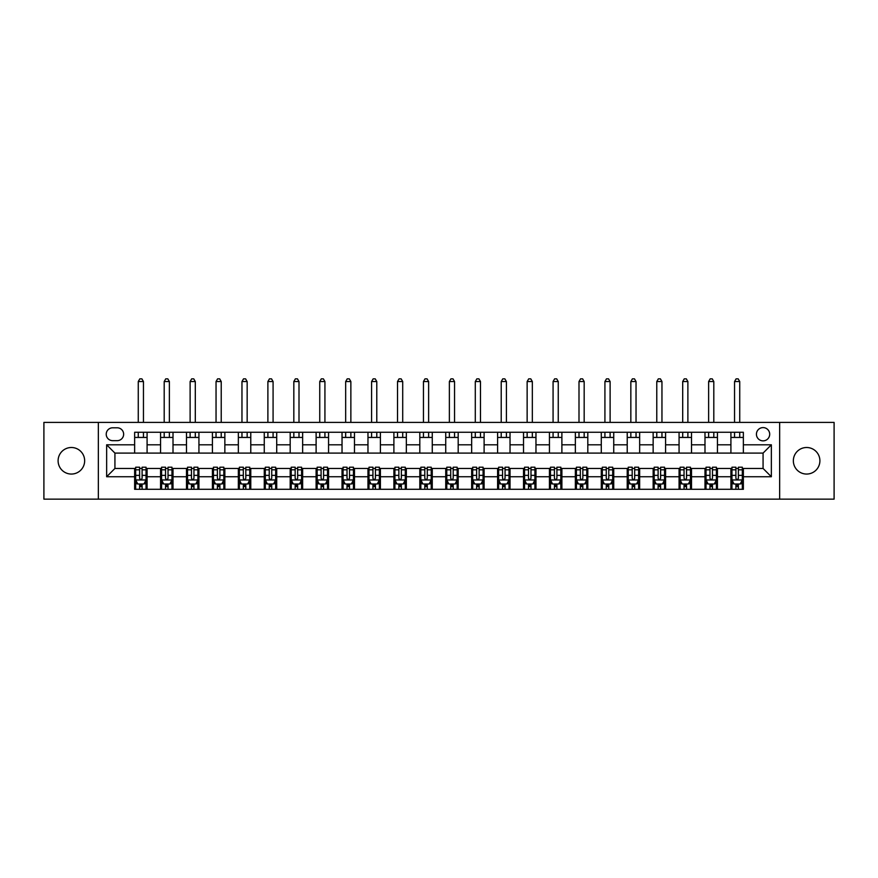 <?xml version="1.0" encoding="UTF-8"?>
<svg xmlns="http://www.w3.org/2000/svg" width="878" height="878" viewBox="0 0 878 878"><rect width="100%" height="100%" fill="white"/><g stroke="black" fill="none" stroke-linecap="round" stroke-linejoin="round"><path stroke-width="1.32" d="M806.619 447.506A13.269 13.269 0 0 0 793.35 460.774A13.269 13.269 0 0 0 806.619 474.054A13.269 13.269 0 0 0 819.898 460.774A13.269 13.269 0 0 0 806.619 447.506M71.381 447.506A13.269 13.269 0 0 0 58.102 460.774A13.269 13.269 0 0 0 71.381 474.054A13.269 13.269 0 0 0 84.65 460.774A13.269 13.269 0 0 0 71.381 447.506M763.07 427.597A6.64 6.64 0 0 0 756.43 434.226A6.64 6.64 0 0 0 763.07 440.866A6.64 6.64 0 0 0 769.699 434.226A6.64 6.64 0 0 0 763.07 427.597M779.653 499.143L834.1 499.143L834.1 422.406L779.653 422.406L779.653 499.143L98.347 499.143L98.347 422.406L43.9 422.406L43.9 499.143L98.347 499.143M112.658 440.657L117.213 440.657A6.431 6.431 0 0 0 123.644 434.226A6.431 6.431 0 0 0 117.213 427.805L112.658 427.805A6.431 6.431 0 0 0 106.227 434.226A6.431 6.431 0 0 0 112.658 440.657M779.653 422.406L98.347 422.406M134.641 476.743L106.644 476.743L106.644 444.806L134.641 444.806L134.641 453.103L114.93 453.103L114.93 468.446L134.641 468.446L134.641 489.298L743.359 489.298L743.359 468.446L763.07 468.446L763.07 453.103L743.359 453.103L743.359 444.806L771.356 444.806L771.356 476.743L743.359 476.743M743.359 444.806L743.359 432.261L134.641 432.261L134.641 444.806M730.913 432.261L730.913 453.103L743.359 453.103M730.913 453.103L134.641 453.103M134.641 468.446L135.673 468.446M139.613 468.446L142.104 468.446M146.044 468.446L147.087 468.446L147.087 489.298M161.596 468.446L147.087 468.446M165.536 468.446L168.027 468.446M171.967 468.446L173.01 468.446L173.01 489.298M187.53 468.446L173.01 468.446M191.47 468.446L193.95 468.446M197.89 468.446L198.933 468.446L198.933 489.298M213.453 468.446L198.933 468.446M217.393 468.446L219.884 468.446M223.824 468.446L224.856 468.446L224.856 489.298M239.376 468.446L224.856 468.446M243.316 468.446L245.807 468.446M249.747 468.446L250.779 468.446L250.779 489.298M265.299 468.446L250.779 468.446M269.239 468.446L271.73 468.446M275.67 468.446L276.713 468.446L276.713 489.298M291.222 468.446L276.713 468.446M295.162 468.446L297.653 468.446M301.593 468.446L302.636 468.446L302.636 489.298M317.156 468.446L302.636 468.446M321.096 468.446L323.576 468.446M327.527 468.446L328.559 468.446L328.559 489.298M343.079 468.446L328.559 468.446M347.019 468.446L349.51 468.446M353.45 468.446L354.482 468.446L354.482 489.298M369.001 468.446L354.482 468.446M372.941 468.446L375.433 468.446M379.373 468.446L380.404 468.446L380.404 489.298M394.924 468.446L380.404 468.446M398.864 468.446L401.356 468.446M405.296 468.446L406.338 468.446L406.338 489.298M420.847 468.446L406.338 468.446M424.798 468.446L427.279 468.446M431.219 468.446L432.261 468.446L432.261 489.298M446.781 468.446L432.261 468.446M450.721 468.446L453.202 468.446M457.153 468.446L458.184 468.446L458.184 489.298M472.704 468.446L458.184 468.446M476.644 468.446L479.136 468.446M483.076 468.446L484.107 468.446L484.107 489.298M498.627 468.446L484.107 468.446M502.567 468.446L505.059 468.446M508.999 468.446L510.03 468.446L510.03 489.298M524.55 468.446L510.03 468.446M528.49 468.446L530.981 468.446M534.921 468.446L535.964 468.446L535.964 489.298M550.473 468.446L535.964 468.446M554.424 468.446L556.904 468.446M560.844 468.446L561.887 468.446L561.887 489.298M576.407 468.446L561.887 468.446M580.347 468.446L582.838 468.446M586.778 468.446L587.81 468.446L587.81 489.298M602.33 468.446L587.81 468.446M606.27 468.446L608.761 468.446M612.701 468.446L613.733 468.446L613.733 489.298M628.253 468.446L613.733 468.446M632.193 468.446L634.684 468.446M638.624 468.446L639.656 468.446L639.656 489.298M654.176 468.446L639.656 468.446M658.116 468.446L660.607 468.446M664.547 468.446L665.59 468.446L665.59 489.298M680.11 468.446L665.59 468.446M684.05 468.446L686.53 468.446M690.47 468.446L691.513 468.446L691.513 489.298M706.033 468.446L691.513 468.446M709.973 468.446L712.464 468.446M716.404 468.446L717.436 468.446L717.436 489.298M731.956 468.446L717.436 468.446M735.896 468.446L738.387 468.446M742.327 468.446L743.359 468.446M147.087 432.261L147.087 453.103M134.641 437.442L147.087 437.442M134.641 484.107L135.673 484.107M139.613 484.107L142.104 484.107M146.044 484.107L147.087 484.107M160.564 468.446L160.564 489.298M160.564 432.261L160.564 453.103M173.01 432.261L173.01 453.103M160.564 437.442L173.01 437.442M160.564 484.107L161.596 484.107M165.536 484.107L168.027 484.107M171.967 484.107L173.01 484.107M186.487 468.446L186.487 489.298M186.487 484.107L187.53 484.107M191.47 484.107L193.95 484.107M197.89 484.107L198.933 484.107M186.487 432.261L186.487 453.103M198.933 432.261L198.933 453.103M186.487 437.442L198.933 437.442M212.41 468.446L212.41 489.298M212.41 484.107L213.453 484.107M217.393 484.107L219.884 484.107M223.824 484.107L224.856 484.107M212.41 432.261L212.41 453.103M224.856 432.261L224.856 453.103M212.41 437.442L224.856 437.442M238.344 468.446L238.344 489.298M238.344 484.107L239.376 484.107M243.316 484.107L245.807 484.107M249.747 484.107L250.779 484.107M238.344 432.261L238.344 453.103M250.779 432.261L250.779 453.103M238.344 437.442L250.779 437.442M264.267 468.446L264.267 489.298M264.267 484.107L265.299 484.107M269.239 484.107L271.73 484.107M275.67 484.107L276.713 484.107M264.267 432.261L264.267 453.103M276.713 432.261L276.713 453.103M264.267 437.442L276.713 437.442M290.19 468.446L290.19 489.298M290.19 484.107L291.222 484.107M295.162 484.107L297.653 484.107M301.593 484.107L302.636 484.107M290.19 432.261L290.19 453.103M302.636 432.261L302.636 453.103M290.19 437.442L302.636 437.442M316.113 468.446L316.113 489.298M316.113 484.107L317.156 484.107M321.096 484.107L323.576 484.107M327.527 484.107L328.559 484.107M316.113 432.261L316.113 453.103M328.559 432.261L328.559 453.103M316.113 437.442L328.559 437.442M342.036 468.446L342.036 489.298M342.036 484.107L343.079 484.107M347.019 484.107L349.51 484.107M353.45 484.107L354.482 484.107M342.036 432.261L342.036 453.103M354.482 432.261L354.482 453.103M342.036 437.442L354.482 437.442M367.97 468.446L367.97 489.298M367.97 484.107L369.001 484.107M372.941 484.107L375.433 484.107M379.373 484.107L380.404 484.107M367.97 432.261L367.97 453.103M380.404 432.261L380.404 453.103M367.97 437.442L380.404 437.442M393.893 468.446L393.893 489.298M393.893 484.107L394.924 484.107M398.864 484.107L401.356 484.107M405.296 484.107L406.338 484.107M393.893 432.261L393.893 453.103M406.338 432.261L406.338 453.103M393.893 437.442L406.338 437.442M419.816 468.446L419.816 489.298M419.816 484.107L420.847 484.107M424.798 484.107L427.279 484.107M431.219 484.107L432.261 484.107M419.816 432.261L419.816 453.103M432.261 432.261L432.261 453.103M419.816 437.442L432.261 437.442M445.739 468.446L445.739 489.298M445.739 484.107L446.781 484.107M450.721 484.107L453.202 484.107M457.153 484.107L458.184 484.107M445.739 432.261L445.739 453.103M458.184 432.261L458.184 453.103M445.739 437.442L458.184 437.442M471.662 468.446L471.662 489.298M471.662 484.107L472.704 484.107M476.644 484.107L479.136 484.107M483.076 484.107L484.107 484.107M471.662 432.261L471.662 453.103M484.107 432.261L484.107 453.103M471.662 437.442L484.107 437.442M497.596 468.446L497.596 489.298M497.596 484.107L498.627 484.107M502.567 484.107L505.059 484.107M508.999 484.107L510.03 484.107M497.596 432.261L497.596 453.103M510.03 432.261L510.03 453.103M497.596 437.442L510.03 437.442M523.518 468.446L523.518 489.298M523.518 484.107L524.55 484.107M528.49 484.107L530.981 484.107M534.921 484.107L535.964 484.107M523.518 432.261L523.518 453.103M535.964 432.261L535.964 453.103M523.518 437.442L535.964 437.442M549.441 468.446L549.441 489.298M549.441 484.107L550.473 484.107M554.424 484.107L556.904 484.107M560.844 484.107L561.887 484.107M549.441 432.261L549.441 453.103M561.887 432.261L561.887 453.103M549.441 437.442L561.887 437.442M575.364 468.446L575.364 489.298M575.364 484.107L576.407 484.107M580.347 484.107L582.838 484.107M586.778 484.107L587.81 484.107M575.364 432.261L575.364 453.103M587.81 432.261L587.81 453.103M575.364 437.442L587.81 437.442M601.287 468.446L601.287 489.298M601.287 484.107L602.33 484.107M606.27 484.107L608.761 484.107M612.701 484.107L613.733 484.107M601.287 432.261L601.287 453.103M613.733 432.261L613.733 453.103M601.287 437.442L613.733 437.442M627.221 468.446L627.221 489.298M627.221 484.107L628.253 484.107M632.193 484.107L634.684 484.107M638.624 484.107L639.656 484.107M627.221 432.261L627.221 453.103M639.656 432.261L639.656 453.103M627.221 437.442L639.656 437.442M653.144 468.446L653.144 489.298M653.144 484.107L654.176 484.107M658.116 484.107L660.607 484.107M664.547 484.107L665.59 484.107M653.144 432.261L653.144 453.103M665.59 432.261L665.59 453.103M653.144 437.442L665.59 437.442M679.067 468.446L679.067 489.298M679.067 484.107L680.11 484.107M684.05 484.107L686.53 484.107M690.47 484.107L691.513 484.107M679.067 432.261L679.067 453.103M691.513 432.261L691.513 453.103M679.067 437.442L691.513 437.442M704.99 468.446L704.99 489.298M704.99 484.107L706.033 484.107M709.973 484.107L712.464 484.107M716.404 484.107L717.436 484.107M704.99 432.261L704.99 453.103M717.436 432.261L717.436 453.103M704.99 437.442L717.436 437.442M730.913 468.446L730.913 489.298M730.913 484.107L731.956 484.107M735.896 484.107L738.387 484.107M742.327 484.107L743.359 484.107M730.913 437.442L743.359 437.442M114.93 453.103L106.644 444.806M114.93 468.446L106.644 476.743M771.356 444.806L763.07 453.103M771.356 476.743L763.07 468.446M139.613 486.599L142.104 486.599M135.673 469.807L139.613 469.807L139.613 467.206L135.673 467.206L135.673 479.86L137.747 484.008L143.97 484.008L146.044 479.86L146.044 467.206L142.104 467.206L142.104 469.807L146.044 469.807M146.044 479.86L146.044 489.298M135.673 479.86L135.673 489.298M142.104 484.008L142.104 489.298M139.613 489.298L139.613 484.008M139.613 469.807L139.613 478.301C140.447 479.904 141.27 479.904 142.104 478.301L142.104 469.807M143.454 437.442L143.454 432.261M143.454 422.406L143.454 381.546L138.263 381.546L138.263 422.406M138.263 437.442L138.263 432.261M138.263 381.546L139.821 378.857L141.896 378.857L143.454 381.546M165.536 486.599L168.027 486.599M161.596 469.807L165.536 469.807L165.536 467.206L161.596 467.206L161.596 479.86L163.67 484.008L169.893 484.008L171.967 479.86L171.967 467.206L168.027 467.206L168.027 469.807L171.967 469.807M171.967 479.86L171.967 489.298M161.596 479.86L161.596 489.298M168.027 484.008L168.027 489.298M165.536 489.298L165.536 484.008M165.536 469.807L165.536 478.301C166.37 479.904 167.204 479.904 168.027 478.301L168.027 469.807M169.377 437.442L169.377 432.261M169.377 422.406L169.377 381.546L164.197 381.546L164.197 422.406M164.197 437.442L164.197 432.261M164.197 381.546L165.744 378.857L167.819 378.857L169.377 381.546M191.47 486.599L193.95 486.599M187.53 469.807L191.47 469.807L191.47 467.206L187.53 467.206L187.53 479.86L189.604 484.008L195.827 484.008L197.89 479.86L197.89 467.206L193.95 467.206L193.95 469.807L197.89 469.807M197.89 479.86L197.89 489.298M187.53 479.86L187.53 489.298M193.95 484.008L193.95 489.298M191.47 489.298L191.47 484.008M191.47 469.807L191.47 478.301C192.293 479.904 193.127 479.904 193.95 478.301L193.95 469.807M195.3 437.442L195.3 432.261M195.3 422.406L195.3 381.546L190.12 381.546L190.12 422.406M190.12 437.442L190.12 432.261M190.12 381.546L191.678 378.857L193.753 378.857L195.3 381.546M217.393 486.599L219.884 486.599M213.453 469.807L217.393 469.807L217.393 467.206L213.453 467.206L213.453 479.86L215.527 484.008L221.75 484.008L223.824 479.86L223.824 467.206L219.884 467.206L219.884 469.807L223.824 469.807M223.824 479.86L223.824 489.298M213.453 479.86L213.453 489.298M219.884 484.008L219.884 489.298M217.393 489.298L217.393 484.008M217.393 469.807L217.393 478.301C218.216 479.904 219.05 479.904 219.884 478.301L219.884 469.807M221.223 437.442L221.223 432.261M221.223 422.406L221.223 381.546L216.043 381.546L216.043 422.406M216.043 437.442L216.043 432.261M216.043 381.546L217.601 378.857L219.676 378.857L221.223 381.546M243.316 486.599L245.807 486.599M239.376 469.807L243.316 469.807L243.316 467.206L239.376 467.206L239.376 479.86L241.45 484.008L247.673 484.008L249.747 479.86L249.747 467.206L245.807 467.206L245.807 469.807L249.747 469.807M249.747 479.86L249.747 489.298M239.376 479.86L239.376 489.298M245.807 484.008L245.807 489.298M243.316 489.298L243.316 484.008M243.316 469.807L243.316 478.301C244.15 479.904 244.973 479.904 245.807 478.301L245.807 469.807M247.157 437.442L247.157 432.261M247.157 422.406L247.157 381.546L241.966 381.546L241.966 422.406M241.966 437.442L241.966 432.261M241.966 381.546L243.524 378.857L245.599 378.857L247.157 381.546M269.239 486.599L271.73 486.599M265.299 469.807L269.239 469.807L269.239 467.206L265.299 467.206L265.299 479.86L267.373 484.008L273.596 484.008L275.67 479.86L275.67 467.206L271.73 467.206L271.73 469.807L275.67 469.807M275.67 479.86L275.67 489.298M265.299 479.86L265.299 489.298M271.73 484.008L271.73 489.298M269.239 489.298L269.239 484.008M269.239 469.807L269.239 478.301C270.073 479.904 270.896 479.904 271.73 478.301L271.73 469.807M273.08 437.442L273.08 432.261M273.08 422.406L273.08 381.546L267.889 381.546L267.889 422.406M267.889 437.442L267.889 432.261M267.889 381.546L269.447 378.857L271.522 378.857L273.08 381.546M295.162 486.599L297.653 486.599M291.222 469.807L295.162 469.807L295.162 467.206L291.222 467.206L291.222 479.86L293.296 484.008L299.519 484.008L301.593 479.86L301.593 467.206L297.653 467.206L297.653 469.807L301.593 469.807M301.593 479.86L301.593 489.298M291.222 479.86L291.222 489.298M297.653 484.008L297.653 489.298M295.162 489.298L295.162 484.008M295.162 469.807L295.162 478.301C295.996 479.904 296.83 479.904 297.653 478.301L297.653 469.807M299.003 437.442L299.003 432.261M299.003 422.406L299.003 381.546L293.823 381.546L293.823 422.406M293.823 437.442L293.823 432.261M293.823 381.546L295.37 378.857L297.444 378.857L299.003 381.546M321.096 486.599L323.576 486.599M317.156 469.807L321.096 469.807L321.096 467.206L317.156 467.206L317.156 479.86L319.23 484.008L325.453 484.008L327.527 479.86L327.527 467.206L323.576 467.206L323.576 469.807L327.527 469.807M327.527 479.86L327.527 489.298M317.156 479.86L317.156 489.298M323.576 484.008L323.576 489.298M321.096 489.298L321.096 484.008M321.096 469.807L321.096 478.301C321.919 479.904 322.753 479.904 323.576 478.301L323.576 469.807M324.926 437.442L324.926 432.261M324.926 422.406L324.926 381.546L319.746 381.546L319.746 422.406M319.746 437.442L319.746 432.261M319.746 381.546L321.304 378.857L323.378 378.857L324.926 381.546M347.019 486.599L349.51 486.599M343.079 469.807L347.019 469.807L347.019 467.206L343.079 467.206L343.079 479.86L345.153 484.008L351.376 484.008L353.45 479.86L353.45 467.206L349.51 467.206L349.51 469.807L353.45 469.807M353.45 479.86L353.45 489.298M343.079 479.86L343.079 489.298M349.51 484.008L349.51 489.298M347.019 489.298L347.019 484.008M347.019 469.807L347.019 478.301C347.842 479.904 348.676 479.904 349.51 478.301L349.51 469.807M350.86 437.442L350.86 432.261M350.86 422.406L350.86 381.546L345.669 381.546L345.669 422.406M345.669 437.442L345.669 432.261M345.669 381.546L347.227 378.857L349.301 378.857L350.86 381.546M372.941 486.599L375.433 486.599M369.001 469.807L372.941 469.807L372.941 467.206L369.001 467.206L369.001 479.86L371.076 484.008L377.299 484.008L379.373 479.86L379.373 467.206L375.433 467.206L375.433 469.807L379.373 469.807M379.373 479.86L379.373 489.298M369.001 479.86L369.001 489.298M375.433 484.008L375.433 489.298M372.941 489.298L372.941 484.008M372.941 469.807L372.941 478.301C373.776 479.904 374.599 479.904 375.433 478.301L375.433 469.807M376.783 437.442L376.783 432.261M376.783 422.406L376.783 381.546L371.592 381.546L371.592 422.406M371.592 437.442L371.592 432.261M371.592 381.546L373.15 378.857L375.224 378.857L376.783 381.546M398.864 486.599L401.356 486.599M394.924 469.807L398.864 469.807L398.864 467.206L394.924 467.206L394.924 479.86L396.999 484.008L403.221 484.008L405.296 479.86L405.296 467.206L401.356 467.206L401.356 469.807L405.296 469.807M405.296 479.86L405.296 489.298M394.924 479.86L394.924 489.298M401.356 484.008L401.356 489.298M398.864 489.298L398.864 484.008M398.864 469.807L398.864 478.301C399.699 479.904 400.522 479.904 401.356 478.301L401.356 469.807M402.706 437.442L402.706 432.261M402.706 422.406L402.706 381.546L397.514 381.546L397.514 422.406M397.514 437.442L397.514 432.261M397.514 381.546L399.073 378.857L401.147 378.857L402.706 381.546M424.798 486.599L427.279 486.599M420.847 469.807L424.798 469.807L424.798 467.206L420.847 467.206L420.847 479.86L422.922 484.008L429.144 484.008L431.219 479.86L431.219 467.206L427.279 467.206L427.279 469.807L431.219 469.807M431.219 479.86L431.219 489.298M420.847 479.86L420.847 489.298M427.279 484.008L427.279 489.298M424.798 489.298L424.798 484.008M424.798 469.807L424.798 478.301C425.621 479.904 426.456 479.904 427.279 478.301L427.279 469.807M428.629 437.442L428.629 432.261M428.629 422.406L428.629 381.546L423.448 381.546L423.448 422.406M423.448 437.442L423.448 432.261M423.448 381.546L424.996 378.857L427.07 378.857L428.629 381.546M450.721 486.599L453.202 486.599M446.781 469.807L450.721 469.807L450.721 467.206L446.781 467.206L446.781 479.86L448.856 484.008L455.078 484.008L457.153 479.86L457.153 467.206L453.202 467.206L453.202 469.807L457.153 469.807M457.153 479.86L457.153 489.298M446.781 479.86L446.781 489.298M453.202 484.008L453.202 489.298M450.721 489.298L450.721 484.008M450.721 469.807L450.721 478.301C451.544 479.904 452.379 479.904 453.202 478.301L453.202 469.807M454.552 437.442L454.552 432.261M454.552 422.406L454.552 381.546L449.371 381.546L449.371 422.406M449.371 437.442L449.371 432.261M449.371 381.546L450.93 378.857L453.004 378.857L454.552 381.546M476.644 486.599L479.136 486.599M472.704 469.807L476.644 469.807L476.644 467.206L472.704 467.206L472.704 479.86L474.779 484.008L481.001 484.008L483.076 479.86L483.076 467.206L479.136 467.206L479.136 469.807L483.076 469.807M483.076 479.86L483.076 489.298M472.704 479.86L472.704 489.298M479.136 484.008L479.136 489.298M476.644 489.298L476.644 484.008M476.644 469.807L476.644 478.301C477.467 479.904 478.301 479.904 479.136 478.301L479.136 469.807M480.486 437.442L480.486 432.261M480.486 422.406L480.486 381.546L475.294 381.546L475.294 422.406M475.294 437.442L475.294 432.261M475.294 381.546L476.853 378.857L478.927 378.857L480.486 381.546M502.567 486.599L505.059 486.599M498.627 469.807L502.567 469.807L502.567 467.206L498.627 467.206L498.627 479.86L500.701 484.008L506.924 484.008L508.999 479.86L508.999 467.206L505.059 467.206L505.059 469.807L508.999 469.807M508.999 479.86L508.999 489.298M498.627 479.86L498.627 489.298M505.059 484.008L505.059 489.298M502.567 489.298L502.567 484.008M502.567 469.807L502.567 478.301C503.401 479.904 504.224 479.904 505.059 478.301L505.059 469.807M506.408 437.442L506.408 432.261M506.408 422.406L506.408 381.546L501.217 381.546L501.217 422.406M501.217 437.442L501.217 432.261M501.217 381.546L502.776 378.857L504.85 378.857L506.408 381.546M528.49 486.599L530.981 486.599M524.55 469.807L528.49 469.807L528.49 467.206L524.55 467.206L524.55 479.86L526.624 484.008L532.847 484.008L534.921 479.86L534.921 467.206L530.981 467.206L530.981 469.807L534.921 469.807M534.921 479.86L534.921 489.298M524.55 479.86L524.55 489.298M530.981 484.008L530.981 489.298M528.49 489.298L528.49 484.008M528.49 469.807L528.49 478.301C529.324 479.904 530.147 479.904 530.981 478.301L530.981 469.807M532.331 437.442L532.331 432.261M532.331 422.406L532.331 381.546L527.14 381.546L527.14 422.406M527.14 437.442L527.14 432.261M527.14 381.546L528.699 378.857L530.773 378.857L532.331 381.546M554.424 486.599L556.904 486.599M550.473 469.807L554.424 469.807L554.424 467.206L550.473 467.206L550.473 479.86L552.547 484.008L558.77 484.008L560.844 479.86L560.844 467.206L556.904 467.206L556.904 469.807L560.844 469.807M560.844 479.86L560.844 489.298M550.473 479.86L550.473 489.298M556.904 484.008L556.904 489.298M554.424 489.298L554.424 484.008M554.424 469.807L554.424 478.301C555.247 479.904 556.081 479.904 556.904 478.301L556.904 469.807M558.254 437.442L558.254 432.261M558.254 422.406L558.254 381.546L553.074 381.546L553.074 422.406M553.074 437.442L553.074 432.261M553.074 381.546L554.622 378.857L556.696 378.857L558.254 381.546M580.347 486.599L582.838 486.599M576.407 469.807L580.347 469.807L580.347 467.206L576.407 467.206L576.407 479.86L578.481 484.008L584.704 484.008L586.778 479.86L586.778 467.206L582.838 467.206L582.838 469.807L586.778 469.807M586.778 479.86L586.778 489.298M576.407 479.86L576.407 489.298M582.838 484.008L582.838 489.298M580.347 489.298L580.347 484.008M580.347 469.807L580.347 478.301C581.17 479.904 582.004 479.904 582.838 478.301L582.838 469.807M584.177 437.442L584.177 432.261M584.177 422.406L584.177 381.546L578.997 381.546L578.997 422.406M578.997 437.442L578.997 432.261M578.997 381.546L580.556 378.857L582.63 378.857L584.177 381.546M606.27 486.599L608.761 486.599M602.33 469.807L606.27 469.807L606.27 467.206L602.33 467.206L602.33 479.86L604.404 484.008L610.627 484.008L612.701 479.86L612.701 467.206L608.761 467.206L608.761 469.807L612.701 469.807M612.701 479.86L612.701 489.298M602.33 479.86L602.33 489.298M608.761 484.008L608.761 489.298M606.27 489.298L606.27 484.008M606.27 469.807L606.27 478.301C607.093 479.904 607.927 479.904 608.761 478.301L608.761 469.807M610.111 437.442L610.111 432.261M610.111 422.406L610.111 381.546L604.92 381.546L604.92 422.406M604.92 437.442L604.92 432.261M604.92 381.546L606.478 378.857L608.553 378.857L610.111 381.546M632.193 486.599L634.684 486.599M628.253 469.807L632.193 469.807L632.193 467.206L628.253 467.206L628.253 479.86L630.327 484.008L636.55 484.008L638.624 479.86L638.624 467.206L634.684 467.206L634.684 469.807L638.624 469.807M638.624 479.86L638.624 489.298M628.253 479.86L628.253 489.298M634.684 484.008L634.684 489.298M632.193 489.298L632.193 484.008M632.193 469.807L632.193 478.301C633.027 479.904 633.85 479.904 634.684 478.301L634.684 469.807M636.034 437.442L636.034 432.261M636.034 422.406L636.034 381.546L630.843 381.546L630.843 422.406M630.843 437.442L630.843 432.261M630.843 381.546L632.401 378.857L634.476 378.857L636.034 381.546M658.116 486.599L660.607 486.599M654.176 469.807L658.116 469.807L658.116 467.206L654.176 467.206L654.176 479.86L656.25 484.008L662.473 484.008L664.547 479.86L664.547 467.206L660.607 467.206L660.607 469.807L664.547 469.807M664.547 479.86L664.547 489.298M654.176 479.86L654.176 489.298M660.607 484.008L660.607 489.298M658.116 489.298L658.116 484.008M658.116 469.807L658.116 478.301C658.95 479.904 659.773 479.904 660.607 478.301L660.607 469.807M661.957 437.442L661.957 432.261M661.957 422.406L661.957 381.546L656.777 381.546L656.777 422.406M656.777 437.442L656.777 432.261M656.777 381.546L658.324 378.857L660.399 378.857L661.957 381.546M684.05 486.599L686.53 486.599M680.11 469.807L684.05 469.807L684.05 467.206L680.11 467.206L680.11 479.86L682.173 484.008L688.396 484.008L690.47 479.86L690.47 467.206L686.53 467.206L686.53 469.807L690.47 469.807M690.47 479.86L690.47 489.298M680.11 479.86L680.11 489.298M686.53 484.008L686.53 489.298M684.05 489.298L684.05 484.008M684.05 469.807L684.05 478.301C684.873 479.904 685.707 479.904 686.53 478.301L686.53 469.807M687.88 437.442L687.88 432.261M687.88 422.406L687.88 381.546L682.7 381.546L682.7 422.406M682.7 437.442L682.7 432.261M682.7 381.546L684.247 378.857L686.322 378.857L687.88 381.546M709.973 486.599L712.464 486.599M706.033 469.807L709.973 469.807L709.973 467.206L706.033 467.206L706.033 479.86L708.107 484.008L714.33 484.008L716.404 479.86L716.404 467.206L712.464 467.206L712.464 469.807L716.404 469.807M716.404 479.86L716.404 489.298M706.033 479.86L706.033 489.298M712.464 484.008L712.464 489.298M709.973 489.298L709.973 484.008M709.973 469.807L709.973 478.301C710.796 479.904 711.63 479.904 712.464 478.301L712.464 469.807M713.803 437.442L713.803 432.261M713.803 422.406L713.803 381.546L708.623 381.546L708.623 422.406M708.623 437.442L708.623 432.261M708.623 381.546L710.181 378.857L712.256 378.857L713.803 381.546M735.896 486.599L738.387 486.599M731.956 469.807L735.896 469.807L735.896 467.206L731.956 467.206L731.956 479.86L734.03 484.008L740.253 484.008L742.327 479.86L742.327 467.206L738.387 467.206L738.387 469.807L742.327 469.807M742.327 479.86L742.327 489.298M731.956 479.86L731.956 489.298M738.387 484.008L738.387 489.298M735.896 489.298L735.896 484.008M735.896 469.807L735.896 478.301C736.719 479.904 737.553 479.904 738.387 478.301L738.387 469.807M739.737 437.442L739.737 432.261M739.737 422.406L739.737 381.546L734.546 381.546L734.546 422.406M734.546 437.442L734.546 432.261M734.546 381.546L736.104 378.857L738.178 378.857L739.737 381.546M160.564 476.743L147.087 476.743M160.564 444.806L147.087 444.806M186.487 444.806L173.01 444.806M186.487 476.743L173.01 476.743M212.41 444.806L198.933 444.806M212.41 476.743L198.933 476.743M238.344 444.806L224.856 444.806M238.344 476.743L224.856 476.743M264.267 444.806L250.779 444.806M264.267 476.743L250.779 476.743M290.19 444.806L276.713 444.806M290.19 476.743L276.713 476.743M316.113 444.806L302.636 444.806M316.113 476.743L302.636 476.743M342.036 444.806L328.559 444.806M342.036 476.743L328.559 476.743M367.97 444.806L354.482 444.806M367.97 476.743L354.482 476.743M393.893 444.806L380.404 444.806M393.893 476.743L380.404 476.743M419.816 444.806L406.338 444.806M419.816 476.743L406.338 476.743M445.739 444.806L432.261 444.806M445.739 476.743L432.261 476.743M471.662 444.806L458.184 444.806M471.662 476.743L458.184 476.743M497.596 444.806L484.107 444.806M497.596 476.743L484.107 476.743M523.518 444.806L510.03 444.806M523.518 476.743L510.03 476.743M549.441 444.806L535.964 444.806M549.441 476.743L535.964 476.743M575.364 444.806L561.887 444.806M575.364 476.743L561.887 476.743M601.287 444.806L587.81 444.806M601.287 476.743L587.81 476.743M627.221 444.806L613.733 444.806M627.221 476.743L613.733 476.743M653.144 444.806L639.656 444.806M653.144 476.743L639.656 476.743M679.067 444.806L665.59 444.806M679.067 476.743L665.59 476.743M704.99 444.806L691.513 444.806M704.99 476.743L691.513 476.743M730.913 444.806L717.436 444.806M730.913 476.743L717.436 476.743M135.728 479.959L145.989 479.959M146.044 483.756L144.091 483.756M137.626 483.756L135.673 483.756M142.104 475.371L146.044 475.371M135.673 475.371L139.613 475.371M139.613 485.282L142.104 485.282M161.651 479.959L171.923 479.959M171.967 483.756L170.025 483.756M163.549 483.756L161.596 483.756M168.027 475.371L171.967 475.371M161.596 475.371L165.536 475.371M165.536 485.282L168.027 485.282M187.574 479.959L197.846 479.959M197.89 483.756L195.948 483.756M189.472 483.756L187.53 483.756M193.95 475.371L197.89 475.371M187.53 475.371L191.47 475.371M191.47 485.282L193.95 485.282M213.508 479.959L223.769 479.959M223.824 483.756L221.871 483.756M215.395 483.756L213.453 483.756M219.884 475.371L223.824 475.371M213.453 475.371L217.393 475.371M217.393 485.282L219.884 485.282M239.431 479.959L249.692 479.959M249.747 483.756L247.794 483.756M241.329 483.756L239.376 483.756M245.807 475.371L249.747 475.371M239.376 475.371L243.316 475.371M243.316 485.282L245.807 485.282M265.354 479.959L275.615 479.959M275.67 483.756L273.716 483.756M267.252 483.756L265.299 483.756M271.73 475.371L275.67 475.371M265.299 475.371L269.239 475.371M269.239 485.282L271.73 485.282M291.276 479.959L301.549 479.959M301.593 483.756L299.65 483.756M293.175 483.756L291.222 483.756M297.653 475.371L301.593 475.371M291.222 475.371L295.162 475.371M295.162 485.282L297.653 485.282M317.199 479.959L327.472 479.959M327.527 483.756L325.573 483.756M319.098 483.756L317.156 483.756M323.576 475.371L327.527 475.371M317.156 475.371L321.096 475.371M321.096 485.282L323.576 485.282M343.133 479.959L353.395 479.959M353.45 483.756L351.496 483.756M345.021 483.756L343.079 483.756M349.51 475.371L353.45 475.371M343.079 475.371L347.019 475.371M347.019 485.282L349.51 485.282M369.056 479.959L379.318 479.959M379.373 483.756L377.419 483.756M370.955 483.756L369.001 483.756M375.433 475.371L379.373 475.371M369.001 475.371L372.941 475.371M372.941 485.282L375.433 485.282M394.979 479.959L405.241 479.959M405.296 483.756L403.342 483.756M396.878 483.756L394.924 483.756M401.356 475.371L405.296 475.371M394.924 475.371L398.864 475.371M398.864 485.282L401.356 485.282M420.902 479.959L431.175 479.959M431.219 483.756L429.276 483.756M422.801 483.756L420.847 483.756M427.279 475.371L431.219 475.371M420.847 475.371L424.798 475.371M424.798 485.282L427.279 485.282M446.825 479.959L457.098 479.959M457.153 483.756L455.199 483.756M448.724 483.756L446.781 483.756M453.202 475.371L457.153 475.371M446.781 475.371L450.721 475.371M450.721 485.282L453.202 485.282M472.759 479.959L483.021 479.959M483.076 483.756L481.122 483.756M474.658 483.756L472.704 483.756M479.136 475.371L483.076 475.371M472.704 475.371L476.644 475.371M476.644 485.282L479.136 485.282M498.682 479.959L508.944 479.959M508.999 483.756L507.045 483.756M500.581 483.756L498.627 483.756M505.059 475.371L508.999 475.371M498.627 475.371L502.567 475.371M502.567 485.282L505.059 485.282M524.605 479.959L534.867 479.959M534.921 483.756L532.979 483.756M526.504 483.756L524.55 483.756M530.981 475.371L534.921 475.371M524.55 475.371L528.49 475.371M528.49 485.282L530.981 485.282M550.528 479.959L560.801 479.959M560.844 483.756L558.902 483.756M552.427 483.756L550.473 483.756M556.904 475.371L560.844 475.371M550.473 475.371L554.424 475.371M554.424 485.282L556.904 485.282M576.451 479.959L586.723 479.959M586.778 483.756L584.825 483.756M578.35 483.756L576.407 483.756M582.838 475.371L586.778 475.371M576.407 475.371L580.347 475.371M580.347 485.282L582.838 485.282M602.385 479.959L612.646 479.959M612.701 483.756L610.748 483.756M604.284 483.756L602.33 483.756M608.761 475.371L612.701 475.371M602.33 475.371L606.27 475.371M606.27 485.282L608.761 485.282M628.308 479.959L638.569 479.959M638.624 483.756L636.671 483.756M630.206 483.756L628.253 483.756M634.684 475.371L638.624 475.371M628.253 475.371L632.193 475.371M632.193 485.282L634.684 485.282M654.231 479.959L664.492 479.959M664.547 483.756L662.605 483.756M656.129 483.756L654.176 483.756M660.607 475.371L664.547 475.371M654.176 475.371L658.116 475.371M658.116 485.282L660.607 485.282M680.154 479.959L690.426 479.959M690.47 483.756L688.528 483.756M682.052 483.756L680.11 483.756M686.53 475.371L690.47 475.371M680.11 475.371L684.05 475.371M684.05 485.282L686.53 485.282M706.077 479.959L716.349 479.959M716.404 483.756L714.451 483.756M707.975 483.756L706.033 483.756M712.464 475.371L716.404 475.371M706.033 475.371L709.973 475.371M709.973 485.282L712.464 485.282M732.011 479.959L742.272 479.959M742.327 483.756L740.373 483.756M733.909 483.756L731.956 483.756M738.387 475.371L742.327 475.371M731.956 475.371L735.896 475.371M735.896 485.282L738.387 485.282"/></g></svg>

